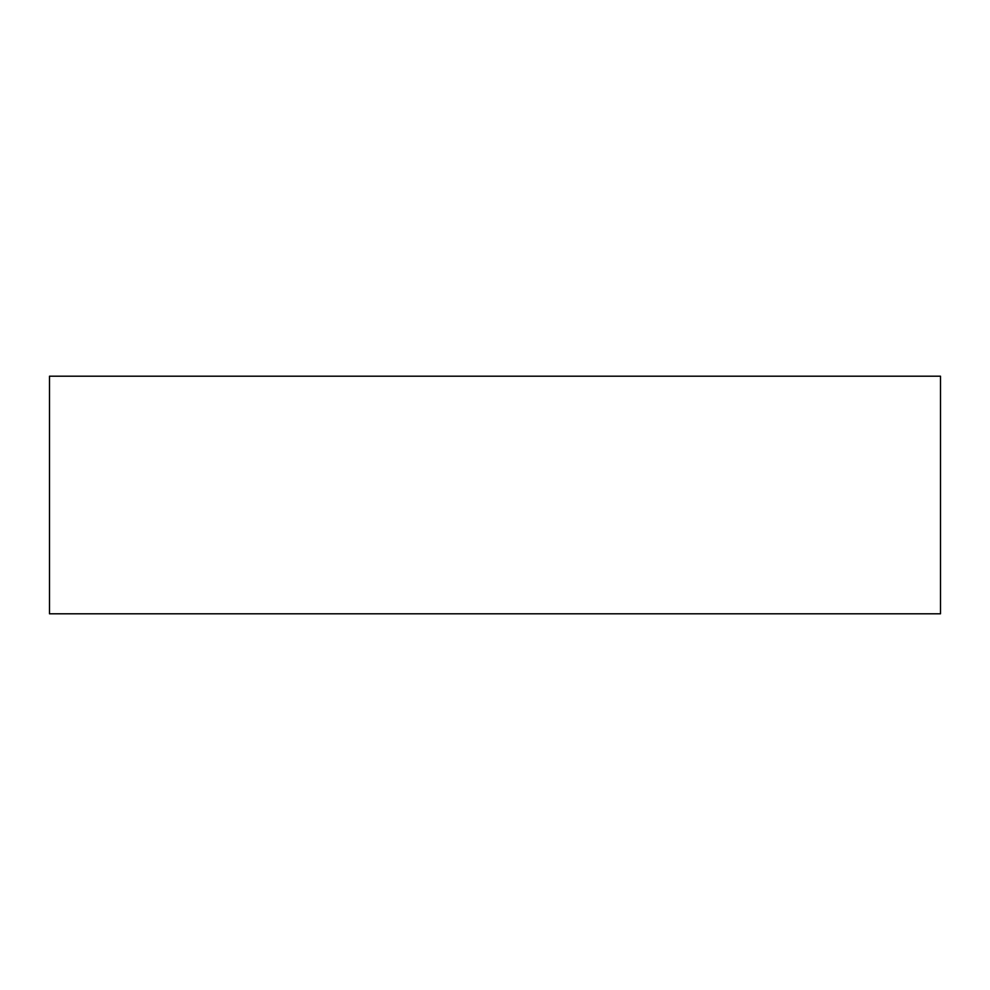 <?xml version="1.0" encoding="UTF-8"?>
<svg xmlns="http://www.w3.org/2000/svg" width="990" height="990" viewBox="0 0 990 990"><rect width="100%" height="100%" fill="white"/><g stroke="black" fill="none" stroke-linecap="round" stroke-linejoin="round"><path stroke-width="0.74" stroke-dasharray="4.95 3.71" d="M940.5 613.8L49.5 613.8L940.5 613.8M49.5 376.2L940.5 376.2L49.5 376.2"/><path stroke-width="1.49" d="M49.5 613.8L940.5 613.8L940.5 376.2L49.5 376.2L49.5 613.8L49.5 376.2L940.5 376.2L940.5 613.8L49.5 613.8"/></g></svg>
